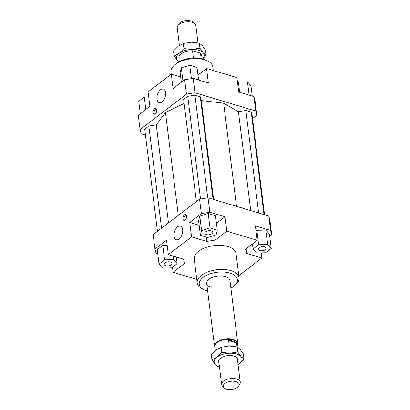 <?xml version="1.0" encoding="UTF-8"?>
<svg xmlns="http://www.w3.org/2000/svg" width="410" height="410" viewBox="0 0 410 410"><rect width="100%" height="100%" fill="white"/><g stroke="black" fill="none" stroke-linecap="round" stroke-linejoin="round"><path stroke-width="0.61" d="M223.891 387.655L222.41 386.041A9.374 4.756 -7.1 0 1 221.656 384.503A9.374 4.756 -7.1 0 1 223.552 381.121A9.374 4.756 -7.1 0 1 236.616 379.019A9.374 4.756 -7.1 0 1 240.26 382.187A9.374 4.756 -7.1 0 1 239.906 383.857L238.866 385.789A8.021 4.069 172.9 0 0 234.807 381.361A8.021 4.069 172.9 0 0 224.87 383.442A8.021 4.069 172.9 0 0 223.891 387.655A8.021 4.069 172.9 0 0 237.544 387.25A8.021 4.069 172.9 0 0 238.866 385.789M238.056 347.434L237.61 343.852A11.485 5.827 172.9 0 0 233.146 339.972A11.485 5.827 172.9 0 0 220.836 340.597A11.485 5.827 172.9 0 0 214.82 346.691L215.306 350.596M229.282 345.994L228.595 340.515A11.485 5.827 -7.1 0 1 233.3 341.176A11.485 5.827 -7.1 0 1 236.585 342.914L237.072 346.855M237.713 344.677A11.716 5.945 172.9 0 0 237.8 343.472A11.716 5.945 172.9 0 0 233.244 339.516A11.716 5.945 172.9 0 0 220.683 340.151A11.716 5.945 172.9 0 0 214.543 346.373A11.716 5.945 172.9 0 0 214.922 347.516M197.989 42.819L195.831 25.497A9.374 4.756 172.9 0 0 195.078 23.959A9.374 4.756 172.9 0 0 192.187 22.335A9.374 4.756 172.9 0 0 179.124 24.436A9.374 4.756 172.9 0 0 177.581 26.143A9.374 4.756 172.9 0 0 177.228 27.813L179.411 45.356M195.032 57.969L193.356 57.574L192.505 50.763A11.485 5.827 172.9 0 0 178.878 58.133L179.308 61.597M177.581 26.143L178.622 24.21A8.021 4.069 -7.1 0 1 179.944 22.75A8.021 4.069 -7.1 0 1 193.597 22.345L195.078 23.959M228.595 340.515L236.585 342.914M192.505 50.763L200.49 53.156L201.161 58.548M202.099 58.758L201.669 55.294A11.485 5.827 172.9 0 0 200.49 53.156M211.252 287.354A11.716 5.945 -7.1 0 1 206.701 283.397A11.716 5.945 -7.1 0 1 212.836 277.18A11.716 5.945 -7.1 0 1 225.403 276.545A11.716 5.945 -7.1 0 1 229.959 280.502L237.8 343.472M165.584 92.563A7.124 4.028 106.7 0 1 163.851 99.886A7.124 4.028 106.7 0 1 159.234 102.674A7.124 4.028 106.7 0 1 156.984 99.138A7.124 4.028 106.7 0 1 158.716 91.819A7.124 4.028 106.7 0 1 163.329 89.026A7.124 4.028 106.7 0 1 165.584 92.563M182.655 229.631A7.124 4.028 106.7 0 1 180.923 236.949A7.124 4.028 106.7 0 1 176.305 239.737A7.124 4.028 106.7 0 1 174.055 236.201A7.124 4.028 106.7 0 1 175.787 228.882A7.124 4.028 106.7 0 1 180.405 226.089A7.124 4.028 106.7 0 1 182.655 229.631M156.681 109.9A3.044 1.722 106.7 0 1 155.938 113.032A3.044 1.722 106.7 0 1 153.965 114.226A3.044 1.722 106.7 0 1 153.002 112.709A3.044 1.722 106.7 0 1 153.745 109.583A3.044 1.722 106.7 0 1 155.718 108.389A3.044 1.722 106.7 0 1 156.681 109.9M156.22 108.727A3.044 1.722 -73.3 0 0 154.114 113.047A3.044 1.722 -73.3 0 0 154.57 114.221M186.637 216.055A3.044 1.722 106.7 0 1 185.894 219.186A3.044 1.722 106.7 0 1 183.921 220.375A3.044 1.722 106.7 0 1 182.957 218.863A3.044 1.722 106.7 0 1 183.7 215.737A3.044 1.722 106.7 0 1 185.674 214.543A3.044 1.722 106.7 0 1 186.637 216.055M186.176 214.876A3.044 1.722 -73.3 0 0 184.07 219.196A3.044 1.722 -73.3 0 0 184.526 220.375M170.504 262.021A3.982 2.024 -7.1 0 1 172.051 263.369A3.982 2.024 -7.1 0 1 169.965 265.48A3.982 2.024 -7.1 0 1 165.691 265.695A3.982 2.024 -7.1 0 1 164.143 264.353A3.982 2.024 -7.1 0 1 166.229 262.236A3.982 2.024 -7.1 0 1 170.504 262.021M211.99 233.674A3.982 2.024 -7.1 0 1 207.691 234.781A3.982 2.024 -7.1 0 1 204.887 233.223A3.982 2.024 -7.1 0 1 205.697 231.788A3.982 2.024 -7.1 0 1 209.992 230.681A3.982 2.024 -7.1 0 1 212.795 232.239A3.982 2.024 -7.1 0 1 211.99 233.674M259.766 250.577A3.982 2.024 -7.1 0 1 258.218 249.229A3.982 2.024 -7.1 0 1 260.304 247.117A3.982 2.024 -7.1 0 1 264.578 246.902A3.982 2.024 -7.1 0 1 266.126 248.245A3.982 2.024 -7.1 0 1 264.04 250.356A3.982 2.024 -7.1 0 1 259.766 250.577M171.201 74.23L170.939 72.145A21.094 10.706 -7.1 0 1 174.178 65.39A21.094 10.706 -7.1 0 1 204.605 59.814A21.094 10.706 -7.1 0 1 208.008 61.177A21.094 10.706 -7.1 0 1 212.8 66.932L213.246 70.499M208.008 61.177L206.373 60.316A19.219 9.753 172.9 0 0 203.273 59.071A19.219 9.753 172.9 0 0 175.552 64.155L174.178 65.39M197.2 282.951L194.202 258.905A21.094 10.706 -7.1 0 1 205.251 247.712A21.094 10.706 -7.1 0 1 227.868 246.569A21.094 10.706 -7.1 0 1 236.063 253.693L239.061 277.739A21.094 10.706 172.9 0 0 230.861 270.615A21.094 10.706 172.9 0 0 208.244 271.758A21.094 10.706 172.9 0 0 197.2 282.951A21.094 10.706 172.9 0 0 201.992 288.712L203.626 289.568A19.219 9.753 -7.1 0 1 204.544 276.422A19.219 9.753 -7.1 0 1 229.928 273.086A19.219 9.753 -7.1 0 1 234.448 285.729A19.219 9.753 -7.1 0 1 230.912 288.168M207.655 291.069A19.219 9.753 -7.1 0 1 206.727 290.813A19.219 9.753 -7.1 0 1 203.626 289.568M234.448 285.729L235.822 284.494A21.094 10.706 172.9 0 0 239.061 277.739M256.844 115.277L255.046 100.845L253.913 96.591L255.707 111.018L256.844 115.277L252.545 118.562M145.478 135.141L141.214 133.865L140.076 129.606L186.483 94.156L194.975 92.788L255.707 111.018M264.522 214.743L252.186 115.681L251.222 112.084L245.872 110.474L238.42 111.674L223.655 103.192L201.284 100.527L200.285 96.791L194.934 95.187L187.749 96.34L183.654 99.466L196.375 201.592M184.151 103.443L165.486 112.545L156.277 124.876L148.825 126.075L144.735 129.201L157.455 231.322M253.913 96.591L238.728 92.035L236.934 77.608L206.563 68.49L208.362 82.917L193.177 78.361L184.684 79.73L186.483 94.156M194.975 92.788L193.177 78.361M184.684 79.73L173.082 88.591L171.288 74.164L148.082 91.891L149.881 106.318L138.278 115.179L140.076 129.606M171.288 74.164L180.677 76.983M196.754 279.389L173.066 272.276L184.669 263.415L183.536 259.161L168.351 254.6L191.552 236.877L189.758 222.451L201.356 213.584L209.848 212.221L208.054 197.794L199.562 199.157L201.356 213.584M157.742 253.79L156.087 253.293L154.954 249.039L166.552 240.173L168.351 254.6M199.562 199.157L153.155 234.612L154.954 249.039M268.786 216.019L270.585 230.451L271.722 234.704L269.923 220.278L268.786 216.019L208.054 197.794M271.722 234.704L269.713 236.237M261.278 252.862L261.918 257.992L238.799 275.653M261.918 257.992L246.733 253.436L245.595 249.183L257.198 240.321L255.399 225.889L270.585 230.451M256.03 230.927L256.855 230.297L265.926 230.066L269.447 234.079L271.246 248.506L267.725 244.493L258.654 244.724L253.098 248.967L256.614 252.98L265.69 252.75L271.246 248.506M173.066 272.276L172.441 267.238M206.194 237.052L206.737 241.434L215.229 240.07L214.645 235.36M209.848 212.221L225.034 216.777L216.439 223.342M225.034 216.777L226.832 231.204L215.229 240.07M246.733 253.436L246.149 248.762M253.098 248.967L252.468 243.929M258.654 244.724L256.855 230.297M267.725 244.493L265.926 230.066M208.224 213.538L215.491 215.721L217.29 230.148L210.017 227.965L208.224 213.538L199.778 216.121L198.599 220.887L200.398 235.314L207.665 237.498L216.111 234.915L217.29 230.148M210.017 227.965L201.571 230.548L200.398 235.314M201.571 230.548L199.778 216.121M206.737 241.434L191.552 236.877M199.147 225.264L189.758 222.451M226.832 231.204L257.198 240.321M159.024 264.091L162.544 268.104L171.616 267.873L177.171 263.63L173.65 259.617L164.579 259.848L159.024 264.091L157.225 249.664L162.78 245.421L167.193 245.308M164.579 259.848L162.78 245.421M173.65 259.617L173.21 256.06M177.171 263.63L176.346 257.003M237.559 82.646L238.384 82.015L247.455 81.78L250.976 85.792L252.258 96.094M238.384 82.015L239.671 92.317M247.455 81.78L249.126 95.156M181.338 82.287L180.128 72.601L181.307 67.835L189.753 65.251L197.02 67.435L198.583 79.986M189.753 65.251L191.419 78.643M181.307 67.835L182.952 81.052M197.968 75.056L206.563 68.49M140.287 113.647L138.754 101.378L144.31 97.134L145.837 109.403M144.31 97.134L148.722 97.021M178.299 215.399L165.486 112.545M200.536 198.999L187.749 96.34M207.721 197.845L194.934 95.187M213.051 199.291L200.285 96.791M213.605 199.46L201.284 100.527M236.498 206.332L223.655 103.192M250.746 210.607L238.42 111.674M258.638 212.974L245.872 110.474M263.989 214.584L251.222 112.084M161.545 228.201L148.825 126.075M168.484 222.896L156.277 124.876M178.652 61.956L174.127 56.052L179.165 53.382L183.931 48.564L192.07 49.431L199.942 48.154L203.181 52.767A14.063 7.139 172.9 0 0 198.763 50.23A14.063 7.139 172.9 0 0 192.07 49.431A14.063 7.139 172.9 0 0 179.165 53.382A14.063 7.139 172.9 0 0 177.366 60.665A14.063 7.139 172.9 0 0 178.801 61.874M202.663 58.902A14.063 7.139 172.9 0 0 203.181 52.767L206.153 55.232L205.518 50.163L202.284 45.551L199.311 43.086L191.173 42.22L183.301 43.496L178.268 46.166L173.497 50.983L174.127 56.052M206.153 55.232L202.735 58.917M199.942 48.154L199.311 43.086M183.931 48.564L183.301 43.496M243.991 359.016L239.225 363.834A14.063 7.139 172.9 0 0 241.018 356.551A14.063 7.139 172.9 0 0 236.601 354.014A14.063 7.139 172.9 0 0 229.907 353.215L237.779 351.939L241.018 356.551L243.991 359.016L243.361 353.948L240.122 349.335L237.149 346.87L229.011 345.999L221.139 347.28L216.106 349.95L211.334 354.768L211.97 359.836L217.003 357.166A14.063 7.139 172.9 0 0 215.204 364.449A14.063 7.139 172.9 0 0 219.468 366.935M219.499 367.181L218.176 366.914L215.204 364.449L211.97 359.836M218.94 362.722A9.609 4.879 -7.1 0 1 219.611 359.042A9.609 4.879 -7.1 0 1 233.915 356.07A9.609 4.879 -7.1 0 1 235.996 357.002A9.609 4.879 -7.1 0 1 237.549 360.4M238.072 364.618A14.063 7.139 172.9 0 0 239.225 363.834L238.077 364.644M217.003 357.166L221.769 352.344L229.907 353.215A14.063 7.139 172.9 0 0 217.003 357.166M221.139 347.28L221.769 352.344M237.149 346.87L237.779 351.939M218.679 360.595L221.656 384.503M206.701 283.397L214.543 346.373M237.282 358.279L240.26 382.187"/></g></svg>
